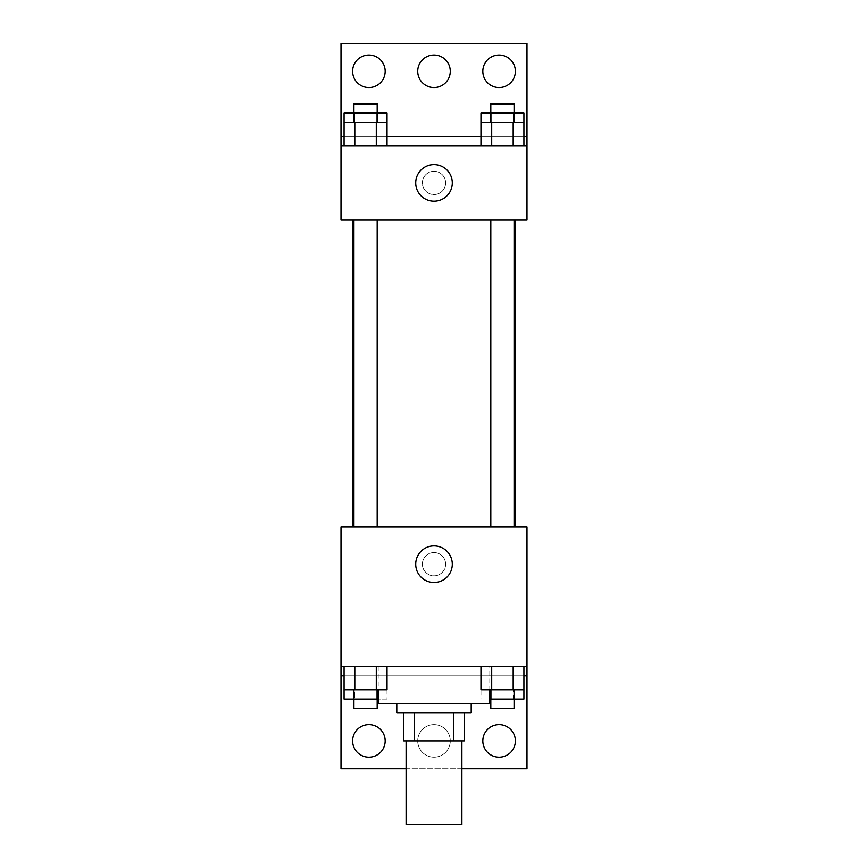 <?xml version="1.0" encoding="UTF-8"?>
<svg xmlns="http://www.w3.org/2000/svg" width="868" height="868" viewBox="0 0 868 868"><rect width="100%" height="100%" fill="white"/><g stroke="black" fill="none" stroke-linecap="round" stroke-linejoin="round"><path stroke-width="0.65" stroke-dasharray="4.34 3.25" d="M461.895 824.6L406.105 824.6M461.895 740.903L406.105 740.903L461.895 740.903M414.427 740.903L403.772 740.903L403.772 712.997L414.427 712.997L414.427 740.903L464.228 740.903M453.573 712.997L414.427 712.997L453.573 712.997L453.573 740.903M414.427 712.997L403.772 712.997M396.795 712.997L471.205 712.997M434 703.698L396.795 703.698L434 703.698M489.802 703.698L378.198 703.698M489.802 666.505L378.198 666.505L489.802 666.505L489.802 689.745M491.841 666.505L341.005 666.505L526.995 666.505L491.841 666.505L491.841 675.803L344.075 675.803L376.289 675.803L344.075 675.803L344.075 689.745L387.03 689.745M513.183 666.505L480.97 666.505L523.925 666.505L491.711 666.505L513.183 666.505L513.183 689.745L523.925 689.745L523.925 675.803L491.841 675.803M376.289 666.505L344.075 666.505L387.03 666.505L354.817 666.505L376.289 666.505L376.289 689.745M526.995 564.2L526.995 575.82L526.995 564.2M341.005 666.505L341.005 768.798L526.995 768.798L526.995 666.505L341.005 666.505L341.005 526.995L526.995 526.995L526.995 666.505M514.073 526.995L490.821 526.995L514.073 526.995L490.821 526.995L514.073 526.995L514.073 220.103L490.821 220.103L514.073 220.103M377.179 526.995L353.927 526.995L377.179 526.995L353.927 526.995L377.179 526.995L377.179 220.103L353.927 220.103L377.179 220.103M352.527 526.995L515.473 526.995L352.527 526.995M434 552.58A11.62 11.62 0 0 0 423.931 570.016A11.62 11.62 0 0 0 444.069 570.016A11.62 11.62 0 0 0 434 552.58A11.62 11.62 0 0 1 444.069 570.016A11.62 11.62 0 0 1 423.931 570.016A11.62 11.62 0 0 1 434 552.58M341.005 564.2L341.005 575.82L341.005 564.2M415.718 564.2A18.282 18.282 0 0 0 443.147 580.041A18.282 18.282 0 0 0 443.147 548.359A18.282 18.282 0 0 0 415.718 564.2M461.895 768.798L406.105 768.798M482.825 740.903A16.275 16.275 0 0 1 507.238 726.809A16.275 16.275 0 0 1 507.238 754.997A16.275 16.275 0 0 1 482.825 740.903M352.625 740.903A16.275 16.275 0 0 1 377.037 726.809A16.275 16.275 0 0 1 377.037 754.997A16.275 16.275 0 0 1 352.625 740.903M417.725 740.903A16.275 16.275 0 0 1 442.137 726.809A16.275 16.275 0 0 1 442.137 754.997A16.275 16.275 0 0 1 417.725 740.903A16.275 16.275 0 0 1 442.137 726.809A16.275 16.275 0 0 1 442.137 754.997A16.275 16.275 0 0 1 417.725 740.903M376.159 666.505L376.159 675.803M387.03 675.803L344.075 675.803L387.03 675.803L376.289 675.803L387.03 675.803L387.03 699.055L378.198 699.055M489.802 699.055L513.183 699.055L513.183 675.803L480.97 675.803L523.925 675.803L513.183 675.803L513.183 699.055L523.925 699.055M526.995 675.803L341.005 675.803M515.473 220.103L352.527 220.103L515.473 220.103M341.005 220.103L526.995 220.103L526.995 145.705L341.005 145.705L341.005 220.103M434 171.278A11.62 11.62 0 0 0 423.931 188.714A11.62 11.62 0 0 0 444.069 188.714A11.62 11.62 0 0 0 434 171.278A11.62 11.62 0 0 1 444.069 188.714A11.62 11.62 0 0 1 423.931 188.714A11.62 11.62 0 0 1 434 171.278M526.995 182.898L526.995 194.53L526.995 182.898M341.005 145.705L341.005 43.4L526.995 43.4L526.995 145.705L341.005 145.705L526.995 145.705M344.075 145.705L387.03 145.705L344.075 145.705M523.925 145.705L491.711 145.705L523.925 145.705M480.97 145.705L513.183 145.705L480.97 145.705M341.005 182.898L341.005 194.53L341.005 182.898M415.718 182.898A18.282 18.282 0 0 0 443.147 198.739A18.282 18.282 0 0 0 443.147 167.057A18.282 18.282 0 0 0 415.718 182.898M417.725 71.295A16.275 16.275 0 0 1 442.137 57.201A16.275 16.275 0 0 1 442.137 85.389A16.275 16.275 0 0 1 417.725 71.295M385.175 71.295A16.275 16.275 0 0 1 360.762 85.389A16.275 16.275 0 0 1 360.762 57.201A16.275 16.275 0 0 1 385.175 71.295M515.375 71.295A16.275 16.275 0 0 1 490.962 85.389A16.275 16.275 0 0 1 490.962 57.201A16.275 16.275 0 0 1 515.375 71.295M376.289 122.453L344.075 122.453L344.075 136.395L387.03 136.395L354.817 136.395L387.03 136.395L376.289 136.395L387.03 136.395L387.03 122.453L376.289 122.453L376.289 145.705M513.183 122.453L480.97 122.453L480.97 136.395L523.925 136.395L491.711 136.395L523.925 136.395L513.183 136.395L523.925 136.395L523.925 122.453L513.183 122.453L513.183 145.705M341.005 136.395L526.995 136.395M514.073 122.453L490.821 122.453L514.073 122.453M491.711 122.453L491.711 145.705M514.073 113.155L490.821 113.155L514.073 113.155M377.179 122.453L353.927 122.453L377.179 122.453M354.817 122.453L354.817 145.705M377.179 113.155L353.927 113.155L377.179 113.155M480.97 113.155L523.925 113.155M480.97 136.395L513.183 136.395L480.97 136.395M491.711 113.155L491.711 136.395L491.711 113.155M513.183 113.155L513.183 136.395L513.183 113.155M514.073 103.845L490.821 103.845M344.075 113.155L387.03 113.155M344.075 136.395L376.289 136.395L344.075 136.395M354.817 113.155L354.817 136.395L354.817 113.155M376.289 113.155L376.289 136.395L376.289 113.155M377.179 103.845L353.927 103.845M480.97 689.745L513.183 689.745M514.073 689.745L490.821 689.745L514.073 689.745M491.711 666.505L491.711 689.745M514.073 699.055L490.821 699.055L514.073 699.055M377.179 689.745L353.927 689.745L377.179 689.745M354.817 666.505L354.817 689.745M344.075 699.055L387.03 699.055M480.97 675.803L480.97 699.055M491.711 675.803L491.711 699.055L491.711 675.803M514.073 708.353L490.821 708.353M354.817 699.055L376.289 699.055L354.817 699.055L354.817 675.803L354.817 699.055M376.289 675.803L376.289 699.055L376.289 675.803M377.179 708.353L353.927 708.353M378.198 666.505L378.198 689.745M353.927 220.103L353.927 526.995M490.821 220.103L490.821 526.995"/><path stroke-width="1.3" d="M406.105 740.903L406.105 824.6L461.895 824.6L461.895 740.903M453.573 712.997L453.573 740.903L403.772 740.903L403.772 712.997M453.573 740.903L464.228 740.903L464.228 712.997L464.228 740.903M471.205 703.698L471.205 712.997L396.795 712.997L396.795 703.698M414.427 712.997L414.427 740.903M378.198 689.745L378.198 703.698L489.802 703.698L489.802 689.745M341.005 666.505L341.005 526.995L526.995 526.995L526.995 666.505L341.005 666.505L341.005 768.798L406.105 768.798M526.995 666.505L526.995 768.798L461.895 768.798M415.718 564.2A18.282 18.282 0 0 1 443.147 548.359A18.282 18.282 0 0 1 443.147 580.041A18.282 18.282 0 0 1 415.718 564.2M526.995 675.803L523.925 675.803M344.075 675.803L341.005 675.803M482.825 740.903A16.275 16.275 0 0 1 507.238 726.809A16.275 16.275 0 0 1 507.238 754.997A16.275 16.275 0 0 1 482.825 740.903M352.625 740.903A16.275 16.275 0 0 1 377.037 726.809A16.275 16.275 0 0 1 377.037 754.997A16.275 16.275 0 0 1 352.625 740.903M515.473 220.103L515.473 526.995M514.073 526.995L514.073 220.103M377.179 220.103L377.179 526.995M526.995 220.103L341.005 220.103L341.005 43.4L526.995 43.4L526.995 220.103M526.995 145.705L341.005 145.705M415.718 182.898A18.282 18.282 0 0 1 443.147 167.057A18.282 18.282 0 0 1 443.147 198.739A18.282 18.282 0 0 1 415.718 182.898M341.005 136.395L344.075 136.395M387.03 136.395L480.97 136.395M523.925 136.395L526.995 136.395M417.725 71.295A16.275 16.275 0 0 1 442.137 57.201A16.275 16.275 0 0 1 442.137 85.389A16.275 16.275 0 0 1 417.725 71.295M385.175 71.295A16.275 16.275 0 0 1 360.762 85.389A16.275 16.275 0 0 1 360.762 57.201A16.275 16.275 0 0 1 385.175 71.295M515.375 71.295A16.275 16.275 0 0 1 490.962 85.389A16.275 16.275 0 0 1 490.962 57.201A16.275 16.275 0 0 1 515.375 71.295M514.073 122.453L514.073 103.845L490.821 103.845L490.821 113.155L523.925 113.155L523.925 122.453L480.97 122.453L480.97 145.705M523.925 122.453L523.925 145.705M513.183 122.453L513.183 145.705M491.711 122.453L491.711 145.705M377.179 122.453L377.179 103.845L353.927 103.845L353.927 113.155L387.03 113.155L387.03 122.453L344.075 122.453L344.075 145.705M387.03 122.453L387.03 145.705M376.289 122.453L376.289 145.705M354.817 122.453L354.817 145.705M490.821 122.453L490.821 113.155L480.97 113.155L480.97 122.453M353.927 122.453L353.927 113.155L344.075 113.155L344.075 122.453M523.925 666.505L523.925 689.745L480.97 689.745L480.97 666.505M513.183 666.505L513.183 689.745M491.711 666.505L491.711 689.745M514.073 689.745L514.073 708.353L490.821 708.353L490.821 699.055L523.925 699.055L523.925 689.745M387.03 666.505L387.03 689.745L344.075 689.745L344.075 699.055L377.179 699.055L377.179 708.353L353.927 708.353L353.927 689.745M344.075 666.505L344.075 689.745M376.289 666.505L376.289 689.745M354.817 666.505L354.817 689.745M377.179 689.745L377.179 699.055L378.198 699.055M490.821 689.745L490.821 699.055L489.802 699.055M352.527 220.103L352.527 526.995M490.821 526.995L490.821 220.103M353.927 220.103L353.927 526.995"/></g></svg>
